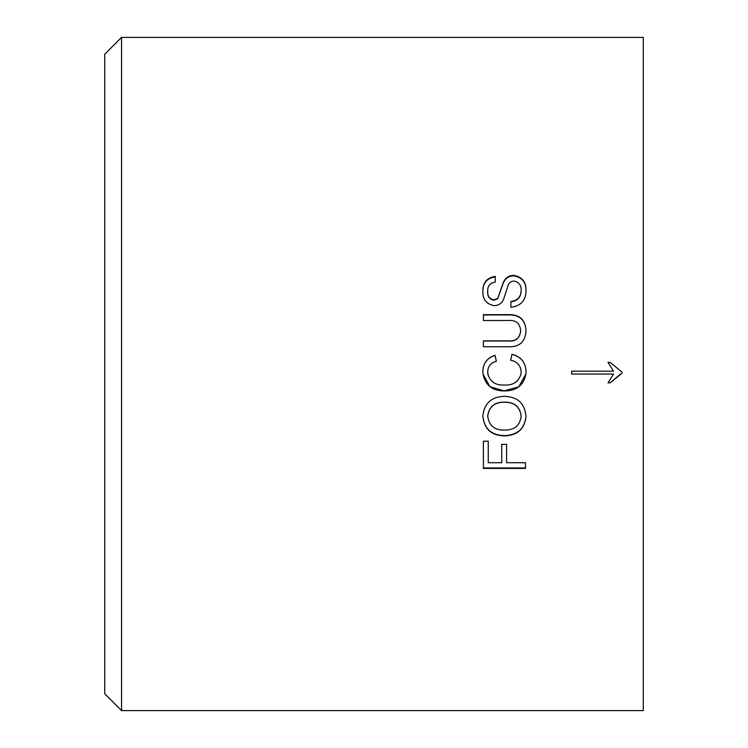 <?xml version="1.0" encoding="UTF-8"?>
<svg xmlns="http://www.w3.org/2000/svg" width="748" height="748" viewBox="0 0 748 748"><rect width="100%" height="100%" fill="white"/><g stroke="black" fill="none" stroke-linecap="round" stroke-linejoin="round"><path stroke-width="1.12" d="M483.395 314.665L507.602 314.665C519.206 314.104 525.348 319.396 526.012 330.56C525.479 341.958 519.346 347.353 507.602 346.754L483.395 346.754L483.395 340.845L507.322 340.845C515.307 341.705 519.738 338.433 520.617 331.018C520.178 323.201 515.746 319.705 507.322 320.518L483.395 320.518L483.395 314.665M510.903 301.444C517.569 300.603 520.982 296.9 521.15 290.327C521.281 285.082 518.832 281.996 513.811 281.052C510.987 281.22 509.089 282.66 508.135 285.371L503.469 299.593C501.646 303.408 498.617 305.427 494.381 305.661C486.546 304.333 482.703 299.593 482.853 291.43C482.666 282.744 486.808 277.742 495.26 276.395L495.26 282.089C490.043 282.912 487.528 285.951 487.715 291.196C487.369 296.049 489.463 298.938 493.989 299.864L497.71 298.396L503.357 282.37C505.274 277.929 508.668 275.591 513.53 275.367C521.833 276.666 525.994 281.575 526.012 290.074C526.106 300.275 521.066 306.007 510.903 307.25L510.903 301.444M121.55 37.4L121.55 710.6L643.28 710.6L643.28 37.4L121.55 37.4L104.72 54.23L104.72 693.77L121.55 710.6M487.715 371.85L487.846 374C490.099 381.761 495.513 385.435 504.096 385.014C512.969 385.585 518.607 381.91 521.01 374L521.15 372.008C520.711 365.445 517.195 361.508 510.622 360.209L511.997 354.281C520.935 356.609 525.601 362.331 526.012 371.447L525.909 374C523.637 385.407 516.382 391.054 504.124 390.942C492.352 390.924 485.302 385.276 482.993 374L482.853 371.569C483.049 363.257 487.126 357.862 495.083 355.356L496.354 361.284C490.838 362.752 487.958 366.268 487.715 371.85L488.192 375.711M610.162 362.378L621.934 372.046L610.162 362.378L607.965 362.378L613.575 371.167L571.64 371.167L571.64 374.037L613.575 374.037L608.021 382.826L610.181 382.826L608.04 382.78M621.934 372.036L621.934 373.355L610.181 382.826M482.853 416.169C484.106 403.406 491.324 396.795 504.498 396.328C517.579 396.795 524.75 403.424 526.012 416.197C524.787 428.651 517.784 435.224 504.984 435.906C491.548 435.729 484.171 429.156 482.853 416.169M483.395 441.208L483.395 468.426L525.47 468.426L525.47 462.713L506.592 462.713L506.592 444.368L501.74 444.368L501.74 462.713L488.248 462.713L488.248 441.208L483.395 441.208M521.15 290.327L521.15 290.748C520.982 297.293 517.56 300.976 510.903 301.809M482.853 291.842C482.666 283.202 486.808 278.219 495.26 276.891M487.715 291.196L487.715 291.617C487.378 296.442 489.463 299.312 493.989 300.238L497.71 298.77L503.357 282.828C505.274 278.415 508.659 276.096 513.53 275.862C521.824 277.153 525.984 282.033 526.012 290.495M513.53 275.367L513.53 275.862M507.602 314.665L507.602 314.964C519.206 314.403 525.339 319.667 526.012 330.775M483.395 341.004L507.322 341.004C515.288 341.873 519.72 338.61 520.617 331.233L520.617 331.018M483.395 314.964L507.602 314.964M521.01 373.991L521.15 372.008M482.853 371.578C483.058 363.322 487.135 357.946 495.083 355.45L496.354 361.349M525.909 374.009L518.775 386.819L504.124 390.858L489.949 386.697L482.984 373.991M510.622 360.274L511.997 354.384C520.935 356.703 525.61 362.397 526.012 371.466M505.059 430.072C514.652 429.978 520.019 425.36 521.15 416.215C519.916 406.809 514.353 402.153 504.461 402.246C494.596 402.172 489.014 406.8 487.715 416.14C488.996 425.836 494.774 430.474 505.059 430.072M521.15 416.215L521.15 416.01C519.907 406.641 514.344 402.003 504.461 402.106C494.596 402.031 489.014 406.641 487.715 415.925L487.715 416.14M526.012 415.981C524.787 428.38 517.775 434.915 504.984 435.598C491.548 435.43 484.171 428.875 482.853 415.963M525.47 467.949L483.395 467.949M607.993 362.434L610.162 362.434M613.575 371.167L571.64 371.176M620.606 374L610.181 382.78"/></g></svg>
